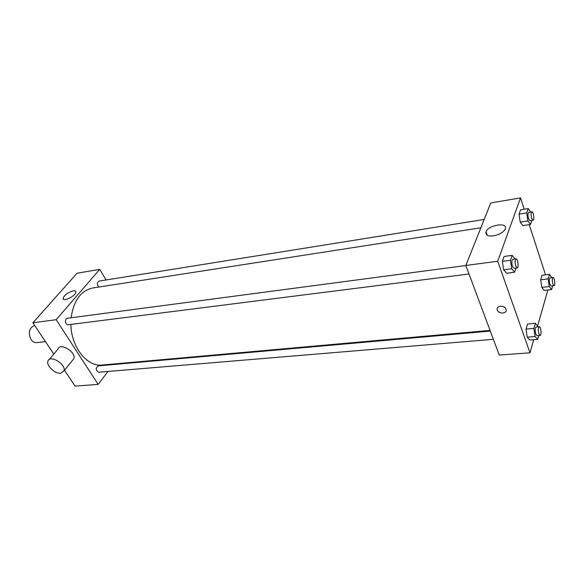 <?xml version="1.0" encoding="UTF-8"?>
<svg xmlns="http://www.w3.org/2000/svg" width="584" height="584" viewBox="0 0 584 584"><rect width="100%" height="100%" fill="white"/><g stroke="black" fill="none" stroke-linecap="round" stroke-linejoin="round"><path stroke-width="0.88" d="M34.704 325.456L34.639 325.463C29.142 327.843 27.922 332.522 30.981 339.501C32.587 341.749 34.5 342.786 36.734 342.618L45.457 341.618M107.974 371.453L98.178 384.411L75.059 386.104L64.51 370.256M53.779 354.123L32.923 322.777L77.03 273.232L99.725 269.377L106.105 279.977M113.617 363.993L113.179 364.562M469.01 273.998L68.248 324.748C65.269 325.288 64.379 318.499 67.394 318.258L465.849 265.53M493.378 339.311L98.616 372.234C95.63 370.365 95.462 368.256 98.127 365.898L490.312 331.084M98.178 384.411L56.174 319.703L99.725 269.377M98.893 287.036C96.835 284.605 96.871 282.627 99.01 281.108L484.18 219.445M490.056 330.405L102.127 365.015C87.096 367.059 71.102 347.027 70.898 324.412M71.131 317.769C73.613 300.592 80.811 290.664 92.725 287.992L480.851 227.789M49.326 359.459L58.035 349.02C59.984 342.129 76.446 352.174 73.847 358.678L72.423 360.445M56.174 319.703L32.923 322.777M73.27 290.825C74.964 290.598 75.84 290.971 75.891 291.964C76.212 295.679 62.802 302.402 63.094 298.38C64.408 294.964 67.795 292.453 73.27 290.825M60.685 373.227L63.97 370.928C66.51 364.452 49.822 354.247 47.939 361.124C46.026 365.533 54.998 374.016 60.685 373.227M533.71 339.713L529.987 352.816L499.254 355.065L465.828 265.472L490.757 202.955L520.505 197.896L524.198 209.24M547.85 289.985L537.652 325.857M522.848 225.636L520.198 222.088L519.059 214.138L520.585 209.824L519.059 214.138L520.198 222.088L522.848 225.636L530.498 224.468L527.885 220.898L526.746 212.912L528.228 208.583L530.673 212.007M529.863 340.019L527.213 337.158L526.053 329.106L527.564 324.011L526.053 329.106L527.213 337.158L529.863 340.019L537.703 339.384L535.083 336.508L533.922 328.412L535.397 323.295L538.083 326.843M529.221 224.665L545.551 274.838M529.987 352.816L497.721 261.252L520.505 197.896M544.193 290.387L541.784 287.386L540.696 279.78L542.04 275.261L540.696 279.78L541.784 287.386L544.193 290.387L551.639 289.562L549.259 286.54L548.172 278.897L549.478 274.363L551.873 277.699M506.525 273.246L503.591 269.793L502.364 261.355L504.094 256.464L502.364 261.355L503.591 269.793L506.525 273.246L514.584 272.246L511.694 268.771L510.467 260.281L512.153 255.376L515.037 259.019M497.721 261.252L465.828 265.472M493.524 235.848C487.728 236.374 485.238 235.002 486.049 231.724C488.472 224.76 508.664 221.876 505.204 229.096C503.255 232.432 499.356 234.688 493.524 235.848M505.985 309.213C507.751 313.572 498.948 314.572 497.393 310.214C495.371 305.863 504.24 304.6 505.912 309.031L505.985 309.213C507.751 313.572 498.948 314.564 497.393 310.214C495.371 305.863 504.24 304.6 505.919 309.031M515.979 268.056L514.584 272.246M516.037 258.887L512.796 259.318C511.642 260.333 511.533 262.712 512.482 266.443L513.927 268.312L517.176 267.903C519.03 267.881 517.833 258.442 516.037 258.887C514.898 259.909 514.796 262.282 515.738 266.027L517.176 267.903M511.694 268.771L503.591 269.793M510.467 260.281L502.364 261.355M512.153 255.376L504.094 256.464M531.834 220.46L530.498 224.468M531.841 211.817L528.761 212.313C527.79 213.218 527.732 215.394 528.578 218.847L529.951 220.752L533.031 220.278C534.659 220.226 533.418 211.364 531.841 211.817C530.878 212.729 530.819 214.905 531.666 218.365L533.031 220.278M527.885 220.898L520.198 222.088M526.746 212.912L519.059 214.138M528.228 208.583L520.585 209.824M538.784 335.523L537.703 339.384M539.251 326.741L536.097 327.018C534.988 328.047 534.878 330.405 535.776 334.077L536.988 335.676L540.142 335.406C541.85 335.471 540.908 326.39 539.251 326.741C538.149 327.77 538.046 330.128 538.937 333.814L540.142 335.406M535.083 336.508L527.213 337.158M533.922 328.412L526.053 329.106M535.397 323.295L527.564 324.011M552.676 285.846L551.639 289.562M553.063 277.553L550.07 277.911C549.128 278.831 549.055 280.992 549.872 284.393L551.033 286.029L554.034 285.693C555.537 285.715 554.53 277.188 553.063 277.553C552.128 278.48 552.062 280.641 552.873 284.05L554.034 285.693M549.259 286.54L541.784 287.386M548.172 278.897L540.696 279.78M549.478 274.363L542.04 275.261M63.094 298.38L63.714 299.358M63.97 370.928L73.847 358.678M487.29 235.235L486.049 231.724"/></g></svg>
